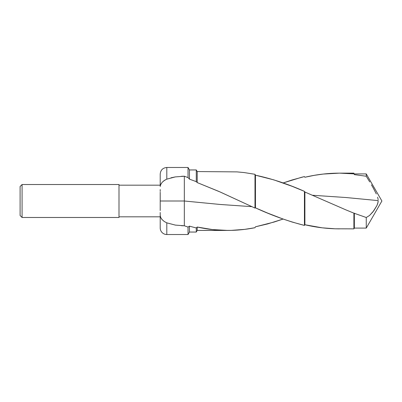<?xml version="1.0" encoding="UTF-8"?>
<svg xmlns="http://www.w3.org/2000/svg" width="402" height="402" viewBox="0 0 402 402"><rect width="100%" height="100%" fill="white"/><g stroke="black" fill="none" stroke-linecap="round" stroke-linejoin="round"><path stroke-width="0.6" d="M189.463 175.845L189.463 169.951L189.463 179.141L189.463 169.951L188.035 167.478L188.035 177.594L184.332 176.222L188.035 177.594L188.035 167.478L166.805 167.478C162.8 167.87 160.604 170.071 160.212 174.076L160.212 186.478L160.76 184.372L162.237 182.252L164.348 180.443L166.805 179.151L166.805 167.478L166.805 179.151L175.307 176.91L184.332 176.222L184.332 201L220.256 204.477L251.888 206.653L220.256 204.477L184.332 201L184.332 225.778L188.035 227.07L189.463 226.155L196.276 227.969L197.211 227.035C207.372 229.281 217.542 230.411 227.718 230.431C236.808 230.421 245.898 229.512 254.994 227.708L255.451 226.803L274.139 222.03L283.119 219.05L267.702 223.909L255.451 226.803L254.994 227.708L244.753 229.356L231.14 230.386L197.211 230.431L196.276 232.049L189.463 232.049L188.035 234.522L166.805 234.522A6.593 6.593 0 0 1 160.212 227.924A6.593 6.593 0 0 0 166.805 234.522L188.035 234.522L189.463 232.049L196.276 232.049L197.211 230.431L227.718 230.431L212.467 229.567L197.211 227.035L197.211 230.431L197.211 227.035L196.276 227.969L196.276 232.049L196.276 227.969L189.463 226.155L189.463 232.049L189.463 226.155L188.035 227.07L188.035 234.522L188.035 227.07L184.332 225.778L175.362 225.1L166.805 222.849L166.805 234.522L166.805 222.849L164.348 221.557L162.232 219.748L160.76 217.623L160.212 215.522L160.212 227.924M339.514 228.864C327.947 228.838 316.409 227.467 304.892 224.748L304.445 225.416C288.093 221.246 271.762 215.392 255.451 207.854L254.994 208.07L220.256 192.03L197.211 182.578L196.276 181.649L189.463 179.141L188.035 177.594L189.463 179.141L196.276 181.649L196.276 169.951L196.276 181.649L197.211 182.578L197.211 171.569L197.211 182.578L218.879 191.417L254.994 208.07L254.994 174.292L254.994 208.07L255.451 207.854L255.451 175.197L255.451 207.854L267.702 213.11L282.998 219.005L292.184 222.055L304.445 225.416L304.445 191.372L304.445 225.416L304.892 224.748L304.892 192.02L304.892 224.748L322.203 227.818L335.162 228.798L353.896 228.864L353.896 213.155L353.896 228.864L354.343 228.09L354.343 213.166L354.343 228.09L366.257 228.09L381.9 201L366.257 228.09L366.257 217.507L353.896 213.155L346.238 210.02L304.892 192.02L304.445 191.372L292.184 186.332L273.817 179.87L255.451 175.197L254.994 174.292L255.451 175.197C271.762 178.679 288.093 184.071 304.445 191.372L304.892 192.02L345.981 209.909L353.896 213.155L366.257 217.507L369.513 215.497L372.895 211.939L376.955 205.507L378.026 202.322L378.187 200.618L345.981 197.523L312.449 195.256L345.981 197.523L378.187 200.618L377.835 203.151L376.955 205.507L373.749 210.824L369.513 215.497L366.257 217.507L366.257 228.09L354.343 228.09L353.896 228.864L343.117 228.818M22.08 184.518L20.1 186.493L20.1 215.507L22.08 217.482L22.08 184.518L22.08 217.482L119.002 217.482L119.002 184.518L22.08 184.518L119.002 184.518L119.002 217.482L22.08 217.482L20.1 215.507L20.1 186.493L22.08 184.518M119.002 216.824L160.212 216.824L119.002 216.824M160.212 185.176L119.002 185.176L160.212 185.176M161.488 218.839L161.9 219.366M181.533 225.718L183.639 225.778M378.146 199.749L378.026 198.879L378.146 199.749M377.599 197.176L378.026 198.879L377.599 197.176M376.322 193.945L373.136 187.799L376.322 193.945M371.448 184.83L373.136 187.799L371.448 184.83M366.257 176.247L369.734 181.92L366.257 176.247L366.257 173.91L366.257 176.247L354.343 174.614L366.257 176.247M381.9 201L366.257 173.91L381.9 201M160.212 174.076L160.212 186.478L160.76 184.372L162.237 182.252L164.348 180.443L166.805 179.151L175.307 176.91L184.332 176.222L184.332 225.778L175.362 225.1L166.805 222.849L164.348 221.557L162.232 219.748L160.76 217.623L160.212 215.522L160.212 227.718M366.257 173.91L354.343 173.91L354.343 174.614L353.896 173.136L354.343 174.614L353.896 173.136L339.514 173.136L353.896 173.86C337.554 172.247 321.218 173.378 304.892 177.252L314.49 175.307L323.278 174.056L339.514 173.136M282.998 182.995L301.369 177.342L304.445 176.584L304.892 177.252L304.445 176.584L292.098 179.97L283.119 182.95M254.994 174.292L244.135 172.564L236.934 171.885L197.211 171.569L196.276 169.951L189.463 169.951M160.212 209.794L160.212 192.206M160.212 201L184.332 201L160.212 201L160.212 196.965M183.644 176.222L181.533 176.282M175.362 176.9L170.986 177.81M165.559 179.719L163.232 181.292M161.398 183.292L160.353 185.453M160.212 189.558L160.212 191.412M160.212 193.106L160.212 196.05M160.212 205.035L160.212 205.95M160.212 208.919L160.212 210.537M160.212 212.462L160.212 215.522"/></g></svg>
